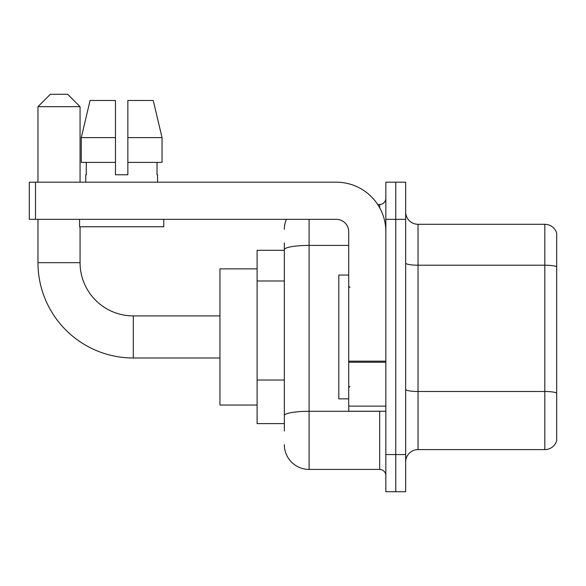 <?xml version="1.0" encoding="UTF-8"?>
<svg xmlns="http://www.w3.org/2000/svg" width="586" height="586" viewBox="0 0 586 586"><rect width="100%" height="100%" fill="white"/><g stroke="black" fill="none" stroke-linecap="round" stroke-linejoin="round"><path stroke-width="0.88" d="M284.335 273.552L284.335 242.86L284.335 250.288L257.1 250.288L257.1 423.612L284.335 423.612M284.335 431.04L284.335 242.86M385.852 454.56L385.852 491.705L395.755 491.705L395.755 454.56L395.755 491.705L405.659 491.705L405.659 454.56L395.755 454.56L395.755 219.34L395.755 454.56L385.852 454.56L385.852 219.34L395.755 219.34L395.755 182.195L395.755 219.34L405.659 219.34L405.659 454.56M405.659 219.34L405.659 182.195L385.852 182.195L385.852 219.34M309.093 219.34L309.093 469.423L379.662 469.423L379.662 411.233M377.692 204.477L379.662 204.477A6.19 6.19 0 0 0 385.852 198.288M284.335 419.898L284.335 387.449M385.852 475.612A6.19 6.19 0 0 0 379.662 469.423M284.335 229.243A24.758 24.758 0 0 1 286.4 219.34M309.093 469.423A24.758 24.758 0 0 1 284.335 444.657M405.659 461.988A12.379 12.379 0 0 1 418.038 449.608L544.812 449.608L544.812 224.292L418.038 224.292A12.379 12.379 0 0 1 405.659 211.912A12.379 12.379 0 0 0 418.038 224.292L418.038 449.608M556.7 233.206A12.379 12.379 0 0 0 544.812 224.292A12.379 12.379 0 0 1 556.7 233.206L556.7 440.694A12.379 12.379 0 0 1 544.812 449.608M405.659 263.063A12.379 2.146 0 0 0 418.038 265.209L544.812 265.209A12.379 2.146 180 0 1 556.7 266.762L556.7 393.038A12.379 2.146 180 0 0 544.812 391.492L418.038 391.492A12.379 2.146 0 0 1 405.659 389.338M127.851 174.767L115.464 174.767L127.851 174.767L115.464 174.767L127.851 174.767L127.851 100.484L153.246 100.484L162.044 137.629L162.044 162.388L127.851 162.388M115.464 137.629L115.464 162.388L115.464 137.629L81.271 137.629L90.068 100.484L81.271 137.629L90.068 100.484L115.464 100.484L115.464 174.767M219.955 357.995L133.293 357.995A95.328 95.328 0 0 1 37.965 262.667L37.965 219.34M133.293 357.995L133.293 315.905A53.238 53.238 0 0 1 80.062 262.667L80.062 226.767M50.345 94.295L67.676 94.295L80.062 106.674L37.965 106.674L50.345 94.295M80.062 182.195L80.062 106.674M37.965 182.195L37.965 106.674M257.1 268.857L219.955 268.857L219.955 405.043L257.1 405.043M385.852 411.233L348.714 411.233L348.714 361.166L385.852 361.166M385.852 231.719A49.524 49.524 0 0 0 336.327 182.195L35.49 182.195L35.49 219.34L336.327 219.34A12.379 12.379 0 0 1 348.714 231.719L348.714 361.166M35.49 219.34L29.3 219.34L29.3 182.195L35.49 182.195M85.754 174.767L86.288 174.767L85.754 174.767L85.754 182.195M157.561 174.767L157.019 174.767L157.561 174.767L157.561 182.195M157.019 162.388L157.019 174.767M86.288 174.767L86.288 162.388M79.564 219.34L79.564 226.767L163.75 226.767L163.75 219.34M115.464 162.388L81.271 162.388L81.271 137.629M162.044 162.388L162.044 137.629L127.851 137.629M162.044 137.629L153.246 100.484L162.044 137.629M348.714 275.046L338.811 275.046L338.811 398.854L348.714 398.854M284.335 280.98L257.1 280.98M284.335 380.021L257.1 380.021M381.816 411.233A6.19 1.077 0 0 1 379.662 411.299L309.093 411.299A24.758 4.3 180 0 0 284.335 415.599M284.335 249.702A24.758 4.3 180 0 1 309.093 245.402L348.714 245.402M379.662 207.744L379.662 204.477M37.965 262.667L80.062 262.667M385.852 362.243L348.714 362.243M348.714 406.12L385.852 406.12M219.955 315.905L133.293 315.905M349.952 287.426L348.714 286.188M349.952 386.474L348.714 387.712"/></g></svg>
